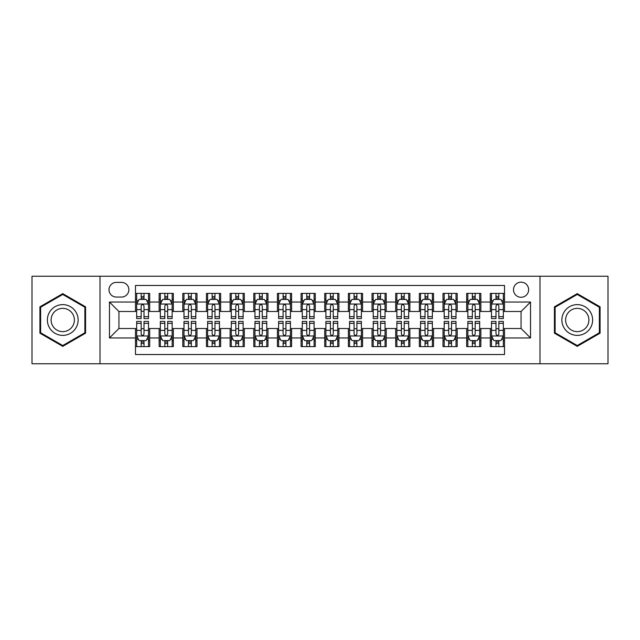 <?xml version="1.0" encoding="UTF-8"?>
<svg xmlns="http://www.w3.org/2000/svg" width="640" height="640" viewBox="0 0 640 640"><rect width="100%" height="100%" fill="white"/><g stroke="black" fill="none" stroke-linecap="round" stroke-linejoin="round"><path stroke-width="0.96" d="M521.064 282.152A7.568 7.568 0 0 0 513.496 289.72A7.568 7.568 0 0 0 521.064 297.288A7.568 7.568 0 0 0 528.64 289.72A7.568 7.568 0 0 0 521.064 282.152M539.992 363.76L608 363.76L608 276.24L539.992 276.24L539.992 363.76L100.008 363.76L100.008 276.24L32 276.24L32 363.76L100.008 363.76M504.512 293.392L490.32 293.392L490.32 302.024L480.856 302.024L480.856 311.488L490.32 311.488L490.32 302.024M480.856 302.024L480.856 293.392L466.664 293.392L466.664 302.024L457.2 302.024L457.2 311.488L466.664 311.488L466.664 302.024M457.2 302.024L457.2 293.392L443.008 293.392L443.008 302.024L433.544 302.024L433.544 311.488L443.008 311.488L443.008 302.024M433.544 302.024L433.544 293.392L419.352 293.392L419.352 302.024L409.888 302.024L409.888 311.488L419.352 311.488L419.352 302.024M409.888 302.024L409.888 293.392L395.696 293.392L395.696 302.024L386.232 302.024L386.232 311.488L395.696 311.488L395.696 302.024M386.232 302.024L386.232 293.392L372.04 293.392L372.04 302.024L362.576 302.024L362.576 311.488L372.04 311.488L372.04 302.024M362.576 302.024L362.576 293.392L348.384 293.392L348.384 302.024L338.928 302.024L338.928 311.488L348.384 311.488L348.384 302.024M338.928 302.024L338.928 293.392L324.728 293.392L324.728 302.024L315.272 302.024L315.272 311.488L324.728 311.488L324.728 302.024M315.272 302.024L315.272 293.392L301.072 293.392L301.072 302.024L291.616 302.024L291.616 311.488L301.072 311.488L301.072 302.024M291.616 302.024L291.616 293.392L277.424 293.392L277.424 302.024L267.96 302.024L267.96 311.488L277.424 311.488L277.424 302.024M267.96 302.024L267.96 293.392L253.768 293.392L253.768 302.024L244.304 302.024L244.304 311.488L253.768 311.488L253.768 302.024M244.304 302.024L244.304 293.392L230.112 293.392L230.112 302.024L220.648 302.024L220.648 311.488L230.112 311.488L230.112 302.024M220.648 302.024L220.648 293.392L206.456 293.392L206.456 302.024L196.992 302.024L196.992 311.488L206.456 311.488L206.456 302.024M196.992 302.024L196.992 293.392L182.8 293.392L182.8 302.024L173.336 302.024L173.336 311.488L182.8 311.488L182.8 302.024M173.336 302.024L173.336 293.392L159.144 293.392L159.144 311.488L149.68 311.488L149.68 293.392L135.488 293.392M135.488 346.608L149.68 346.608L149.68 328.512L159.144 328.512L159.144 346.608L173.336 346.608L173.336 328.512L182.8 328.512L182.8 337.976L173.336 337.976M182.8 337.976L182.8 346.608L196.992 346.608L196.992 328.512L206.456 328.512L206.456 337.976L196.992 337.976M206.456 337.976L206.456 346.608L220.648 346.608L220.648 328.512L230.112 328.512L230.112 337.976L220.648 337.976M230.112 337.976L230.112 346.608L244.304 346.608L244.304 328.512L253.768 328.512L253.768 337.976L244.304 337.976M253.768 337.976L253.768 346.608L267.96 346.608L267.96 328.512L277.424 328.512L277.424 337.976L267.96 337.976M277.424 337.976L277.424 346.608L291.616 346.608L291.616 328.512L301.072 328.512L301.072 337.976L291.616 337.976M301.072 337.976L301.072 346.608L315.272 346.608L315.272 328.512L324.728 328.512L324.728 337.976L315.272 337.976M324.728 337.976L324.728 346.608L338.928 346.608L338.928 328.512L348.384 328.512L348.384 337.976L338.928 337.976M348.384 337.976L348.384 346.608L362.576 346.608L362.576 328.512L372.04 328.512L372.04 337.976L362.576 337.976M372.04 337.976L372.04 346.608L386.232 346.608L386.232 328.512L395.696 328.512L395.696 337.976L386.232 337.976M395.696 337.976L395.696 346.608L409.888 346.608L409.888 328.512L419.352 328.512L419.352 337.976L409.888 337.976M419.352 337.976L419.352 346.608L433.544 346.608L433.544 328.512L443.008 328.512L443.008 337.976L433.544 337.976M443.008 337.976L443.008 346.608L457.2 346.608L457.2 328.512L466.664 328.512L466.664 337.976L457.2 337.976M466.664 337.976L466.664 346.608L480.856 346.608L480.856 328.512L490.32 328.512L490.32 337.976L480.856 337.976M116.328 297.056L121.536 297.056A7.336 7.336 0 0 0 128.864 289.72A7.336 7.336 0 0 0 121.536 282.392L116.328 282.392A7.336 7.336 0 0 0 109 289.72A7.336 7.336 0 0 0 116.328 297.056M539.992 276.24L100.008 276.24M504.512 302.024L504.512 285.464L135.488 285.464L135.488 311.488L118.936 311.488L118.936 328.512L135.488 328.512L135.488 354.536L504.512 354.536L504.512 328.512L521.064 328.512L521.064 311.488L504.512 311.488L504.512 302.024L530.528 302.024L530.528 337.976L504.512 337.976M135.488 337.976L109.472 337.976L109.472 302.024L135.488 302.024M490.32 337.976L490.32 346.608L504.512 346.608M135.488 299.304L136.672 299.304M141.168 299.304L144.008 299.304M148.504 299.304L149.68 299.304M135.488 311.248L136.672 311.248M141.168 311.248L144.008 311.248M148.504 311.248L149.68 311.248M135.488 328.752L136.672 328.752M141.168 328.752L144.008 328.752M148.504 328.752L149.68 328.752M135.488 340.696L136.672 340.696M141.168 340.696L144.008 340.696M148.504 340.696L149.68 340.696M159.144 311.248L160.328 311.248M164.824 311.248L167.664 311.248M172.16 311.248L173.336 311.248M159.144 299.304L160.328 299.304M164.824 299.304L167.664 299.304M172.16 299.304L173.336 299.304M159.144 328.752L160.328 328.752M164.824 328.752L167.664 328.752M172.16 328.752L173.336 328.752M159.144 340.696L160.328 340.696M164.824 340.696L167.664 340.696M172.16 340.696L173.336 340.696M182.8 328.752L183.984 328.752M188.48 328.752L191.32 328.752M195.808 328.752L196.992 328.752M182.8 340.696L183.984 340.696M188.48 340.696L191.32 340.696M195.808 340.696L196.992 340.696M182.8 299.304L183.984 299.304M188.48 299.304L191.32 299.304M195.808 299.304L196.992 299.304M182.8 311.248L183.984 311.248M188.48 311.248L191.32 311.248M195.808 311.248L196.992 311.248M206.456 328.752L207.64 328.752M212.136 328.752L214.968 328.752M219.464 328.752L220.648 328.752M206.456 340.696L207.64 340.696M212.136 340.696L214.968 340.696M219.464 340.696L220.648 340.696M206.456 299.304L207.64 299.304M212.136 299.304L214.968 299.304M219.464 299.304L220.648 299.304M206.456 311.248L207.64 311.248M212.136 311.248L214.968 311.248M219.464 311.248L220.648 311.248M230.112 328.752L231.296 328.752M235.792 328.752L238.624 328.752M243.12 328.752L244.304 328.752M230.112 340.696L231.296 340.696M235.792 340.696L238.624 340.696M243.12 340.696L244.304 340.696M230.112 299.304L231.296 299.304M235.792 299.304L238.624 299.304M243.12 299.304L244.304 299.304M230.112 311.248L231.296 311.248M235.792 311.248L238.624 311.248M243.12 311.248L244.304 311.248M253.768 328.752L254.952 328.752M259.44 328.752L262.28 328.752M266.776 328.752L267.96 328.752M253.768 340.696L254.952 340.696M259.44 340.696L262.28 340.696M266.776 340.696L267.96 340.696M253.768 299.304L254.952 299.304M259.44 299.304L262.28 299.304M266.776 299.304L267.96 299.304M253.768 311.248L254.952 311.248M259.44 311.248L262.28 311.248M266.776 311.248L267.96 311.248M277.424 328.752L278.6 328.752M283.096 328.752L285.936 328.752M290.432 328.752L291.616 328.752M277.424 340.696L278.6 340.696M283.096 340.696L285.936 340.696M290.432 340.696L291.616 340.696M277.424 299.304L278.6 299.304M283.096 299.304L285.936 299.304M290.432 299.304L291.616 299.304M277.424 311.248L278.6 311.248M283.096 311.248L285.936 311.248M290.432 311.248L291.616 311.248M301.072 328.752L302.256 328.752M306.752 328.752L309.592 328.752M314.088 328.752L315.272 328.752M301.072 340.696L302.256 340.696M306.752 340.696L309.592 340.696M314.088 340.696L315.272 340.696M301.072 299.304L302.256 299.304M306.752 299.304L309.592 299.304M314.088 299.304L315.272 299.304M301.072 311.248L302.256 311.248M306.752 311.248L309.592 311.248M314.088 311.248L315.272 311.248M324.728 328.752L325.912 328.752M330.408 328.752L333.248 328.752M337.744 328.752L338.928 328.752M324.728 340.696L325.912 340.696M330.408 340.696L333.248 340.696M337.744 340.696L338.928 340.696M324.728 299.304L325.912 299.304M330.408 299.304L333.248 299.304M337.744 299.304L338.928 299.304M324.728 311.248L325.912 311.248M330.408 311.248L333.248 311.248M337.744 311.248L338.928 311.248M348.384 328.752L349.568 328.752M354.064 328.752L356.904 328.752M361.4 328.752L362.576 328.752M348.384 340.696L349.568 340.696M354.064 340.696L356.904 340.696M361.4 340.696L362.576 340.696M348.384 299.304L349.568 299.304M354.064 299.304L356.904 299.304M361.4 299.304L362.576 299.304M348.384 311.248L349.568 311.248M354.064 311.248L356.904 311.248M361.4 311.248L362.576 311.248M372.04 328.752L373.224 328.752M377.72 328.752L380.56 328.752M385.048 328.752L386.232 328.752M372.04 340.696L373.224 340.696M377.72 340.696L380.56 340.696M385.048 340.696L386.232 340.696M372.04 299.304L373.224 299.304M377.72 299.304L380.56 299.304M385.048 299.304L386.232 299.304M372.04 311.248L373.224 311.248M377.72 311.248L380.56 311.248M385.048 311.248L386.232 311.248M395.696 328.752L396.88 328.752M401.376 328.752L404.208 328.752M408.704 328.752L409.888 328.752M395.696 340.696L396.88 340.696M401.376 340.696L404.208 340.696M408.704 340.696L409.888 340.696M395.696 299.304L396.88 299.304M401.376 299.304L404.208 299.304M408.704 299.304L409.888 299.304M395.696 311.248L396.88 311.248M401.376 311.248L404.208 311.248M408.704 311.248L409.888 311.248M419.352 328.752L420.536 328.752M425.032 328.752L427.864 328.752M432.36 328.752L433.544 328.752M419.352 340.696L420.536 340.696M425.032 340.696L427.864 340.696M432.36 340.696L433.544 340.696M419.352 299.304L420.536 299.304M425.032 299.304L427.864 299.304M432.36 299.304L433.544 299.304M419.352 311.248L420.536 311.248M425.032 311.248L427.864 311.248M432.36 311.248L433.544 311.248M443.008 328.752L444.192 328.752M448.68 328.752L451.52 328.752M456.016 328.752L457.2 328.752M443.008 340.696L444.192 340.696M448.68 340.696L451.52 340.696M456.016 340.696L457.2 340.696M443.008 299.304L444.192 299.304M448.68 299.304L451.52 299.304M456.016 299.304L457.2 299.304M443.008 311.248L444.192 311.248M448.68 311.248L451.52 311.248M456.016 311.248L457.2 311.248M466.664 328.752L467.84 328.752M472.336 328.752L475.176 328.752M479.672 328.752L480.856 328.752M466.664 340.696L467.84 340.696M472.336 340.696L475.176 340.696M479.672 340.696L480.856 340.696M466.664 299.304L467.84 299.304M472.336 299.304L475.176 299.304M479.672 299.304L480.856 299.304M466.664 311.248L467.84 311.248M472.336 311.248L475.176 311.248M479.672 311.248L480.856 311.248M490.32 328.752L491.496 328.752M495.992 328.752L498.832 328.752M503.328 328.752L504.512 328.752M490.32 340.696L491.496 340.696M495.992 340.696L498.832 340.696M503.328 340.696L504.512 340.696M490.32 299.304L491.496 299.304M495.992 299.304L498.832 299.304M503.328 299.304L504.512 299.304M490.32 311.248L491.496 311.248M495.992 311.248L498.832 311.248M503.328 311.248L504.512 311.248M118.936 311.488L109.472 302.024M118.936 328.512L109.472 337.976M530.528 302.024L521.064 311.488M530.528 337.976L521.064 328.512M62.752 346.36L85.576 333.176L85.576 306.824L62.752 293.64L39.928 306.824L39.928 333.176L62.752 346.36M600.072 306.824L577.248 293.64L554.424 306.824L554.424 333.176L577.248 346.36L600.072 333.176L600.072 306.824M144.008 296.464L141.168 296.464M148.504 316.656L144.008 316.656L144.008 318.584L148.504 318.584L148.504 304.152L146.136 299.424L139.04 299.424L136.672 304.152L136.672 318.584L141.168 318.584L141.168 316.656L136.672 316.656M136.672 304.152L136.672 293.392M148.504 304.152L148.504 293.392M141.168 299.424L141.168 293.392M144.008 293.392L144.008 299.424M144.008 316.656L144.008 305.928C143.064 304.104 142.112 304.104 141.168 305.928L141.168 316.656M141.168 343.536L144.008 343.536M136.672 323.344L141.168 323.344L141.168 321.416L136.672 321.416L136.672 335.848L139.04 340.576L146.136 340.576L148.504 335.848L148.504 321.416L144.008 321.416L144.008 323.344L148.504 323.344M148.504 335.848L148.504 346.608M136.672 335.848L136.672 346.608M144.008 340.576L144.008 346.608M141.168 346.608L141.168 340.576M141.168 323.344L141.168 334.072C142.112 335.896 143.056 335.896 144.008 334.072L144.008 323.344M62.752 304.624A15.376 15.376 0 0 0 47.376 320A15.376 15.376 0 0 0 62.752 335.376A15.376 15.376 0 0 0 78.128 320A15.376 15.376 0 0 0 62.752 304.624M62.752 308.36A11.64 11.64 0 0 0 51.112 320A11.64 11.64 0 0 0 62.752 331.64A11.64 11.64 0 0 0 74.392 320A11.64 11.64 0 0 0 62.752 308.36M84.872 332.768L62.752 345.536L40.632 332.768L40.632 307.232L62.752 294.464L84.872 307.232L84.872 332.768M563.936 312.312A15.376 15.376 0 0 0 569.56 333.312A15.376 15.376 0 0 0 590.568 327.688A15.376 15.376 0 0 0 584.936 306.688A15.376 15.376 0 0 0 563.936 312.312M567.168 314.176A11.64 11.64 0 0 0 571.424 330.08A11.64 11.64 0 0 0 587.328 325.824A11.64 11.64 0 0 0 583.072 309.92A11.64 11.64 0 0 0 567.168 314.176M599.368 307.232L599.368 332.768L577.248 345.536L555.128 332.768L555.128 307.232L577.248 294.464L599.368 307.232M167.664 296.464L164.824 296.464M172.16 316.656L167.664 316.656L167.664 318.584L172.16 318.584L172.16 304.152L169.792 299.424L162.696 299.424L160.328 304.152L160.328 318.584L164.824 318.584L164.824 316.656L160.328 316.656M160.328 304.152L160.328 293.392M172.16 304.152L172.16 293.392M164.824 299.424L164.824 293.392M167.664 293.392L167.664 299.424M167.664 316.656L167.664 305.928C166.72 304.104 165.768 304.104 164.824 305.928L164.824 316.656M191.32 296.464L188.48 296.464M195.808 316.656L191.32 316.656L191.32 318.584L195.808 318.584L195.808 304.152L193.448 299.424L186.352 299.424L183.984 304.152L183.984 318.584L188.48 318.584L188.48 316.656L183.984 316.656M183.984 304.152L183.984 293.392M195.808 304.152L195.808 293.392M188.48 299.424L188.48 293.392M191.32 293.392L191.32 299.424M191.32 316.656L191.32 305.928C190.368 304.104 189.424 304.104 188.48 305.928L188.48 316.656M214.968 296.464L212.136 296.464M219.464 316.656L214.968 316.656L214.968 318.584L219.464 318.584L219.464 304.152L217.104 299.424L210.008 299.424L207.64 304.152L207.64 318.584L212.136 318.584L212.136 316.656L207.64 316.656M207.64 304.152L207.64 293.392M219.464 304.152L219.464 293.392M212.136 299.424L212.136 293.392M214.968 293.392L214.968 299.424M214.968 316.656L214.968 305.928C214.024 304.104 213.08 304.104 212.136 305.928L212.136 316.656M238.624 296.464L235.792 296.464M243.12 316.656L238.624 316.656L238.624 318.584L243.12 318.584L243.12 304.152L240.752 299.424L233.656 299.424L231.296 304.152L231.296 318.584L235.792 318.584L235.792 316.656L231.296 316.656M231.296 304.152L231.296 293.392M243.12 304.152L243.12 293.392M235.792 299.424L235.792 293.392M238.624 293.392L238.624 299.424M238.624 316.656L238.624 305.928C237.68 304.104 236.736 304.104 235.792 305.928L235.792 316.656M164.824 343.536L167.664 343.536M160.328 323.344L164.824 323.344L164.824 321.416L160.328 321.416L160.328 335.848L162.696 340.576L169.792 340.576L172.16 335.848L172.16 321.416L167.664 321.416L167.664 323.344L172.16 323.344M172.16 335.848L172.16 346.608M160.328 335.848L160.328 346.608M167.664 340.576L167.664 346.608M164.824 346.608L164.824 340.576M164.824 323.344L164.824 334.072C165.768 335.896 166.712 335.896 167.664 334.072L167.664 323.344M188.48 343.536L191.32 343.536M183.984 323.344L188.48 323.344L188.48 321.416L183.984 321.416L183.984 335.848L186.352 340.576L193.448 340.576L195.808 335.848L195.808 321.416L191.32 321.416L191.32 323.344L195.808 323.344M195.808 335.848L195.808 346.608M183.984 335.848L183.984 346.608M191.32 340.576L191.32 346.608M188.48 346.608L188.48 340.576M188.48 323.344L188.48 334.072C189.424 335.896 190.368 335.896 191.32 334.072L191.32 323.344M212.136 343.536L214.968 343.536M207.64 323.344L212.136 323.344L212.136 321.416L207.64 321.416L207.64 335.848L210.008 340.576L217.104 340.576L219.464 335.848L219.464 321.416L214.968 321.416L214.968 323.344L219.464 323.344M219.464 335.848L219.464 346.608M207.64 335.848L207.64 346.608M214.968 340.576L214.968 346.608M212.136 346.608L212.136 340.576M212.136 323.344L212.136 334.072C213.08 335.896 214.024 335.896 214.968 334.072L214.968 323.344M235.792 343.536L238.624 343.536M231.296 323.344L235.792 323.344L235.792 321.416L231.296 321.416L231.296 335.848L233.656 340.576L240.752 340.576L243.12 335.848L243.12 321.416L238.624 321.416L238.624 323.344L243.12 323.344M243.12 335.848L243.12 346.608M231.296 335.848L231.296 346.608M238.624 340.576L238.624 346.608M235.792 346.608L235.792 340.576M235.792 323.344L235.792 334.072C236.736 335.896 237.68 335.896 238.624 334.072L238.624 323.344M262.28 296.464L259.44 296.464M266.776 316.656L262.28 316.656L262.28 318.584L266.776 318.584L266.776 304.152L264.408 299.424L257.312 299.424L254.952 304.152L254.952 318.584L259.44 318.584L259.44 316.656L254.952 316.656M254.952 304.152L254.952 293.392M266.776 304.152L266.776 293.392M259.44 299.424L259.44 293.392M262.28 293.392L262.28 299.424M262.28 316.656L262.28 305.928C261.336 304.104 260.392 304.104 259.44 305.928L259.44 316.656M259.44 343.536L262.28 343.536M254.952 323.344L259.44 323.344L259.44 321.416L254.952 321.416L254.952 335.848L257.312 340.576L264.408 340.576L266.776 335.848L266.776 321.416L262.28 321.416L262.28 323.344L266.776 323.344M266.776 335.848L266.776 346.608M254.952 335.848L254.952 346.608M262.28 340.576L262.28 346.608M259.44 346.608L259.44 340.576M259.44 323.344L259.44 334.072C260.392 335.896 261.336 335.896 262.28 334.072L262.28 323.344M285.936 296.464L283.096 296.464M290.432 316.656L285.936 316.656L285.936 318.584L290.432 318.584L290.432 304.152L288.064 299.424L280.968 299.424L278.6 304.152L278.6 318.584L283.096 318.584L283.096 316.656L278.6 316.656M278.6 304.152L278.6 293.392M290.432 304.152L290.432 293.392M283.096 299.424L283.096 293.392M285.936 293.392L285.936 299.424M285.936 316.656L285.936 305.928C284.992 304.104 284.048 304.104 283.096 305.928L283.096 316.656M283.096 343.536L285.936 343.536M278.6 323.344L283.096 323.344L283.096 321.416L278.6 321.416L278.6 335.848L280.968 340.576L288.064 340.576L290.432 335.848L290.432 321.416L285.936 321.416L285.936 323.344L290.432 323.344M290.432 335.848L290.432 346.608M278.6 335.848L278.6 346.608M285.936 340.576L285.936 346.608M283.096 346.608L283.096 340.576M283.096 323.344L283.096 334.072C284.04 335.896 284.992 335.896 285.936 334.072L285.936 323.344M309.592 296.464L306.752 296.464M314.088 316.656L309.592 316.656L309.592 318.584L314.088 318.584L314.088 304.152L311.72 299.424L304.624 299.424L302.256 304.152L302.256 318.584L306.752 318.584L306.752 316.656L302.256 316.656M302.256 304.152L302.256 293.392M314.088 304.152L314.088 293.392M306.752 299.424L306.752 293.392M309.592 293.392L309.592 299.424M309.592 316.656L309.592 305.928C308.648 304.104 307.704 304.104 306.752 305.928L306.752 316.656M306.752 343.536L309.592 343.536M302.256 323.344L306.752 323.344L306.752 321.416L302.256 321.416L302.256 335.848L304.624 340.576L311.72 340.576L314.088 335.848L314.088 321.416L309.592 321.416L309.592 323.344L314.088 323.344M314.088 335.848L314.088 346.608M302.256 335.848L302.256 346.608M309.592 340.576L309.592 346.608M306.752 346.608L306.752 340.576M306.752 323.344L306.752 334.072C307.696 335.896 308.648 335.896 309.592 334.072L309.592 323.344M333.248 296.464L330.408 296.464M337.744 316.656L333.248 316.656L333.248 318.584L337.744 318.584L337.744 304.152L335.376 299.424L328.28 299.424L325.912 304.152L325.912 318.584L330.408 318.584L330.408 316.656L325.912 316.656M325.912 304.152L325.912 293.392M337.744 304.152L337.744 293.392M330.408 299.424L330.408 293.392M333.248 293.392L333.248 299.424M333.248 316.656L333.248 305.928C332.304 304.104 331.352 304.104 330.408 305.928L330.408 316.656M330.408 343.536L333.248 343.536M325.912 323.344L330.408 323.344L330.408 321.416L325.912 321.416L325.912 335.848L328.28 340.576L335.376 340.576L337.744 335.848L337.744 321.416L333.248 321.416L333.248 323.344L337.744 323.344M337.744 335.848L337.744 346.608M325.912 335.848L325.912 346.608M333.248 340.576L333.248 346.608M330.408 346.608L330.408 340.576M330.408 323.344L330.408 334.072C331.352 335.896 332.296 335.896 333.248 334.072L333.248 323.344M356.904 296.464L354.064 296.464M361.4 316.656L356.904 316.656L356.904 318.584L361.4 318.584L361.4 304.152L359.032 299.424L351.936 299.424L349.568 304.152L349.568 318.584L354.064 318.584L354.064 316.656L349.568 316.656M349.568 304.152L349.568 293.392M361.4 304.152L361.4 293.392M354.064 299.424L354.064 293.392M356.904 293.392L356.904 299.424M356.904 316.656L356.904 305.928C355.96 304.104 355.008 304.104 354.064 305.928L354.064 316.656M380.56 296.464L377.72 296.464M385.048 316.656L380.56 316.656L380.56 318.584L385.048 318.584L385.048 304.152L382.688 299.424L375.592 299.424L373.224 304.152L373.224 318.584L377.72 318.584L377.72 316.656L373.224 316.656M373.224 304.152L373.224 293.392M385.048 304.152L385.048 293.392M377.72 299.424L377.72 293.392M380.56 293.392L380.56 299.424M380.56 316.656L380.56 305.928C379.608 304.104 378.664 304.104 377.72 305.928L377.72 316.656M404.208 296.464L401.376 296.464M408.704 316.656L404.208 316.656L404.208 318.584L408.704 318.584L408.704 304.152L406.344 299.424L399.248 299.424L396.88 304.152L396.88 318.584L401.376 318.584L401.376 316.656L396.88 316.656M396.88 304.152L396.88 293.392M408.704 304.152L408.704 293.392M401.376 299.424L401.376 293.392M404.208 293.392L404.208 299.424M404.208 316.656L404.208 305.928C403.264 304.104 402.32 304.104 401.376 305.928L401.376 316.656M427.864 296.464L425.032 296.464M432.36 316.656L427.864 316.656L427.864 318.584L432.36 318.584L432.36 304.152L429.992 299.424L422.896 299.424L420.536 304.152L420.536 318.584L425.032 318.584L425.032 316.656L420.536 316.656M420.536 304.152L420.536 293.392M432.36 304.152L432.36 293.392M425.032 299.424L425.032 293.392M427.864 293.392L427.864 299.424M427.864 316.656L427.864 305.928C426.92 304.104 425.976 304.104 425.032 305.928L425.032 316.656M451.52 296.464L448.68 296.464M456.016 316.656L451.52 316.656L451.52 318.584L456.016 318.584L456.016 304.152L453.648 299.424L446.552 299.424L444.192 304.152L444.192 318.584L448.68 318.584L448.68 316.656L444.192 316.656M444.192 304.152L444.192 293.392M456.016 304.152L456.016 293.392M448.68 299.424L448.68 293.392M451.52 293.392L451.52 299.424M451.52 316.656L451.52 305.928C450.576 304.104 449.632 304.104 448.68 305.928L448.68 316.656M475.176 296.464L472.336 296.464M479.672 316.656L475.176 316.656L475.176 318.584L479.672 318.584L479.672 304.152L477.304 299.424L470.208 299.424L467.84 304.152L467.84 318.584L472.336 318.584L472.336 316.656L467.84 316.656M467.84 304.152L467.84 293.392M479.672 304.152L479.672 293.392M472.336 299.424L472.336 293.392M475.176 293.392L475.176 299.424M475.176 316.656L475.176 305.928C474.232 304.104 473.288 304.104 472.336 305.928L472.336 316.656M498.832 296.464L495.992 296.464M503.328 316.656L498.832 316.656L498.832 318.584L503.328 318.584L503.328 304.152L500.96 299.424L493.864 299.424L491.496 304.152L491.496 318.584L495.992 318.584L495.992 316.656L491.496 316.656M491.496 304.152L491.496 293.392M503.328 304.152L503.328 293.392M495.992 299.424L495.992 293.392M498.832 293.392L498.832 299.424M498.832 316.656L498.832 305.928C497.888 304.104 496.944 304.104 495.992 305.928L495.992 316.656M354.064 343.536L356.904 343.536M349.568 323.344L354.064 323.344L354.064 321.416L349.568 321.416L349.568 335.848L351.936 340.576L359.032 340.576L361.4 335.848L361.4 321.416L356.904 321.416L356.904 323.344L361.4 323.344M361.4 335.848L361.4 346.608M349.568 335.848L349.568 346.608M356.904 340.576L356.904 346.608M354.064 346.608L354.064 340.576M354.064 323.344L354.064 334.072C355.008 335.896 355.952 335.896 356.904 334.072L356.904 323.344M377.72 343.536L380.56 343.536M373.224 323.344L377.72 323.344L377.72 321.416L373.224 321.416L373.224 335.848L375.592 340.576L382.688 340.576L385.048 335.848L385.048 321.416L380.56 321.416L380.56 323.344L385.048 323.344M385.048 335.848L385.048 346.608M373.224 335.848L373.224 346.608M380.56 340.576L380.56 346.608M377.72 346.608L377.72 340.576M377.72 323.344L377.72 334.072C378.664 335.896 379.608 335.896 380.56 334.072L380.56 323.344M401.376 343.536L404.208 343.536M396.88 323.344L401.376 323.344L401.376 321.416L396.88 321.416L396.88 335.848L399.248 340.576L406.344 340.576L408.704 335.848L408.704 321.416L404.208 321.416L404.208 323.344L408.704 323.344M408.704 335.848L408.704 346.608M396.88 335.848L396.88 346.608M404.208 340.576L404.208 346.608M401.376 346.608L401.376 340.576M401.376 323.344L401.376 334.072C402.32 335.896 403.264 335.896 404.208 334.072L404.208 323.344M425.032 343.536L427.864 343.536M420.536 323.344L425.032 323.344L425.032 321.416L420.536 321.416L420.536 335.848L422.896 340.576L429.992 340.576L432.36 335.848L432.36 321.416L427.864 321.416L427.864 323.344L432.36 323.344M432.36 335.848L432.36 346.608M420.536 335.848L420.536 346.608M427.864 340.576L427.864 346.608M425.032 346.608L425.032 340.576M425.032 323.344L425.032 334.072C425.976 335.896 426.92 335.896 427.864 334.072L427.864 323.344M448.68 343.536L451.52 343.536M444.192 323.344L448.68 323.344L448.68 321.416L444.192 321.416L444.192 335.848L446.552 340.576L453.648 340.576L456.016 335.848L456.016 321.416L451.52 321.416L451.52 323.344L456.016 323.344M456.016 335.848L456.016 346.608M444.192 335.848L444.192 346.608M451.52 340.576L451.52 346.608M448.68 346.608L448.68 340.576M448.68 323.344L448.68 334.072C449.632 335.896 450.576 335.896 451.52 334.072L451.52 323.344M472.336 343.536L475.176 343.536M467.84 323.344L472.336 323.344L472.336 321.416L467.84 321.416L467.84 335.848L470.208 340.576L477.304 340.576L479.672 335.848L479.672 321.416L475.176 321.416L475.176 323.344L479.672 323.344M479.672 335.848L479.672 346.608M467.84 335.848L467.84 346.608M475.176 340.576L475.176 346.608M472.336 346.608L472.336 340.576M472.336 323.344L472.336 334.072C473.28 335.896 474.232 335.896 475.176 334.072L475.176 323.344M495.992 343.536L498.832 343.536M491.496 323.344L495.992 323.344L495.992 321.416L491.496 321.416L491.496 335.848L493.864 340.576L500.96 340.576L503.328 335.848L503.328 321.416L498.832 321.416L498.832 323.344L503.328 323.344M503.328 335.848L503.328 346.608M491.496 335.848L491.496 346.608M498.832 340.576L498.832 346.608M495.992 346.608L495.992 340.576M495.992 323.344L495.992 334.072C496.936 335.896 497.888 335.896 498.832 334.072L498.832 323.344M159.144 337.976L149.68 337.976M159.144 302.024L149.68 302.024M148.44 304.032L136.736 304.032M136.672 300.72L138.392 300.72M146.784 300.72L148.504 300.72M141.168 309.632L136.672 309.632M148.504 309.632L144.008 309.632M144.008 297.968L141.168 297.968M136.736 335.968L148.44 335.968M148.504 339.28L146.784 339.28M138.392 339.28L136.672 339.28M144.008 330.368L148.504 330.368M136.672 330.368L141.168 330.368M141.168 342.032L144.008 342.032M172.096 304.032L160.384 304.032M160.328 300.72L162.04 300.72M170.44 300.72L172.16 300.72M164.824 309.632L160.328 309.632M172.16 309.632L167.664 309.632M167.664 297.968L164.824 297.968M195.752 304.032L184.04 304.032M183.984 300.72L185.696 300.72M194.096 300.72L195.808 300.72M188.48 309.632L183.984 309.632M195.808 309.632L191.32 309.632M191.32 297.968L188.48 297.968M219.408 304.032L207.696 304.032M207.64 300.72L209.352 300.72M217.752 300.72L219.464 300.72M212.136 309.632L207.64 309.632M219.464 309.632L214.968 309.632M214.968 297.968L212.136 297.968M243.064 304.032L231.352 304.032M231.296 300.72L233.008 300.72M241.408 300.72L243.12 300.72M235.792 309.632L231.296 309.632M243.12 309.632L238.624 309.632M238.624 297.968L235.792 297.968M160.384 335.968L172.096 335.968M172.16 339.28L170.44 339.28M162.04 339.28L160.328 339.28M167.664 330.368L172.16 330.368M160.328 330.368L164.824 330.368M164.824 342.032L167.664 342.032M184.04 335.968L195.752 335.968M195.808 339.28L194.096 339.28M185.696 339.28L183.984 339.28M191.32 330.368L195.808 330.368M183.984 330.368L188.48 330.368M188.48 342.032L191.32 342.032M207.696 335.968L219.408 335.968M219.464 339.28L217.752 339.28M209.352 339.28L207.64 339.28M214.968 330.368L219.464 330.368M207.64 330.368L212.136 330.368M212.136 342.032L214.968 342.032M231.352 335.968L243.064 335.968M243.12 339.28L241.408 339.28M233.008 339.28L231.296 339.28M238.624 330.368L243.12 330.368M231.296 330.368L235.792 330.368M235.792 342.032L238.624 342.032M266.72 304.032L255.008 304.032M254.952 300.72L256.664 300.72M265.064 300.72L266.776 300.72M259.44 309.632L254.952 309.632M266.776 309.632L262.28 309.632M262.28 297.968L259.44 297.968M255.008 335.968L266.72 335.968M266.776 339.28L265.064 339.28M256.664 339.28L254.952 339.28M262.28 330.368L266.776 330.368M254.952 330.368L259.44 330.368M259.44 342.032L262.28 342.032M290.376 304.032L278.664 304.032M278.6 300.72L280.32 300.72M288.72 300.72L290.432 300.72M283.096 309.632L278.6 309.632M290.432 309.632L285.936 309.632M285.936 297.968L283.096 297.968M278.664 335.968L290.376 335.968M290.432 339.28L288.72 339.28M280.32 339.28L278.6 339.28M285.936 330.368L290.432 330.368M278.6 330.368L283.096 330.368M283.096 342.032L285.936 342.032M314.024 304.032L302.32 304.032M302.256 300.72L303.976 300.72M312.368 300.72L314.088 300.72M306.752 309.632L302.256 309.632M314.088 309.632L309.592 309.632M309.592 297.968L306.752 297.968M302.32 335.968L314.024 335.968M314.088 339.28L312.368 339.28M303.976 339.28L302.256 339.28M309.592 330.368L314.088 330.368M302.256 330.368L306.752 330.368M306.752 342.032L309.592 342.032M337.68 304.032L325.976 304.032M325.912 300.72L327.632 300.72M336.024 300.72L337.744 300.72M330.408 309.632L325.912 309.632M337.744 309.632L333.248 309.632M333.248 297.968L330.408 297.968M325.976 335.968L337.68 335.968M337.744 339.28L336.024 339.28M327.632 339.28L325.912 339.28M333.248 330.368L337.744 330.368M325.912 330.368L330.408 330.368M330.408 342.032L333.248 342.032M361.336 304.032L349.624 304.032M349.568 300.72L351.28 300.72M359.68 300.72L361.4 300.72M354.064 309.632L349.568 309.632M361.4 309.632L356.904 309.632M356.904 297.968L354.064 297.968M384.992 304.032L373.28 304.032M373.224 300.72L374.936 300.72M383.336 300.72L385.048 300.72M377.72 309.632L373.224 309.632M385.048 309.632L380.56 309.632M380.56 297.968L377.72 297.968M408.648 304.032L396.936 304.032M396.88 300.72L398.592 300.72M406.992 300.72L408.704 300.72M401.376 309.632L396.88 309.632M408.704 309.632L404.208 309.632M404.208 297.968L401.376 297.968M432.304 304.032L420.592 304.032M420.536 300.72L422.248 300.72M430.648 300.72L432.36 300.72M425.032 309.632L420.536 309.632M432.36 309.632L427.864 309.632M427.864 297.968L425.032 297.968M455.96 304.032L444.248 304.032M444.192 300.72L445.904 300.72M454.304 300.72L456.016 300.72M448.68 309.632L444.192 309.632M456.016 309.632L451.52 309.632M451.52 297.968L448.68 297.968M479.616 304.032L467.904 304.032M467.84 300.72L469.56 300.72M477.96 300.72L479.672 300.72M472.336 309.632L467.84 309.632M479.672 309.632L475.176 309.632M475.176 297.968L472.336 297.968M503.264 304.032L491.56 304.032M491.496 300.72L493.216 300.72M501.608 300.72L503.328 300.72M495.992 309.632L491.496 309.632M503.328 309.632L498.832 309.632M498.832 297.968L495.992 297.968M349.624 335.968L361.336 335.968M361.4 339.28L359.68 339.28M351.28 339.28L349.568 339.28M356.904 330.368L361.4 330.368M349.568 330.368L354.064 330.368M354.064 342.032L356.904 342.032M373.28 335.968L384.992 335.968M385.048 339.28L383.336 339.28M374.936 339.28L373.224 339.28M380.56 330.368L385.048 330.368M373.224 330.368L377.72 330.368M377.72 342.032L380.56 342.032M396.936 335.968L408.648 335.968M408.704 339.28L406.992 339.28M398.592 339.28L396.88 339.28M404.208 330.368L408.704 330.368M396.88 330.368L401.376 330.368M401.376 342.032L404.208 342.032M420.592 335.968L432.304 335.968M432.36 339.28L430.648 339.28M422.248 339.28L420.536 339.28M427.864 330.368L432.36 330.368M420.536 330.368L425.032 330.368M425.032 342.032L427.864 342.032M444.248 335.968L455.96 335.968M456.016 339.28L454.304 339.28M445.904 339.28L444.192 339.28M451.52 330.368L456.016 330.368M444.192 330.368L448.68 330.368M448.68 342.032L451.52 342.032M467.904 335.968L479.616 335.968M479.672 339.28L477.96 339.28M469.56 339.28L467.84 339.28M475.176 330.368L479.672 330.368M467.84 330.368L472.336 330.368M472.336 342.032L475.176 342.032M491.56 335.968L503.264 335.968M503.328 339.28L501.608 339.28M493.216 339.28L491.496 339.28M498.832 330.368L503.328 330.368M491.496 330.368L495.992 330.368M495.992 342.032L498.832 342.032"/></g></svg>
